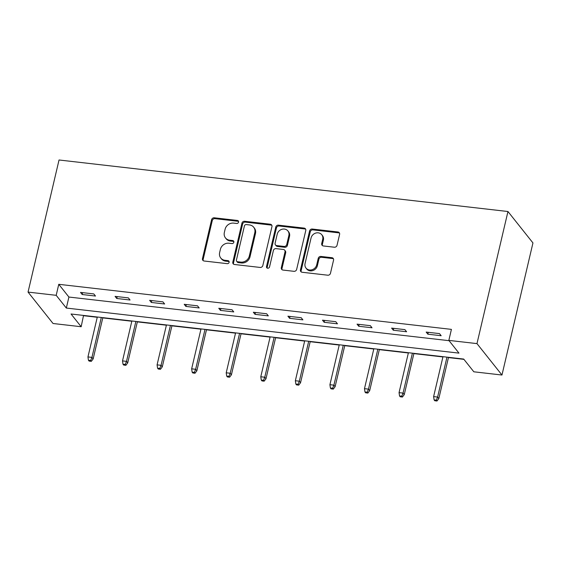 <?xml version="1.0" encoding="UTF-8"?>
<svg xmlns="http://www.w3.org/2000/svg" width="561" height="561" viewBox="0 0 561 561"><rect width="100%" height="100%" fill="white"/><g stroke="black" fill="none" stroke-linecap="round" stroke-linejoin="round"><path stroke-width="0.84" d="M238.558 222.135A1.634 1.452 -38.5 0 0 237.387 220.445L214.281 217.794A2.328 2.069 -38.5 0 0 211.602 219.702L202.479 258.6A2.328 2.069 -38.5 0 0 204.141 261.012L227.254 263.663A1.634 1.452 -38.5 0 0 228.881 261.138A1.634 1.452 -38.5 0 0 227.962 260.641L224.975 260.297A7.454 6.627 -38.5 0 1 220.761 258.025A7.454 6.627 -38.5 0 1 219.632 252.583L220.396 249.343A7.454 6.627 -38.5 0 1 228.979 243.222L231.966 243.565A1.634 1.452 -38.5 0 0 233.6 241.041A1.634 1.452 -38.5 0 0 232.675 240.543L229.687 240.199A7.454 6.627 -38.5 0 1 225.473 237.927A7.454 6.627 -38.5 0 1 224.351 232.485L225.108 229.246A7.454 6.627 -38.5 0 1 233.692 223.124L236.679 223.467A1.634 1.452 -38.5 0 0 238.558 222.135M238.558 221.441A1.634 1.452 -38.5 0 0 238.067 221.293L214.954 218.643A2.328 2.069 -38.5 0 0 212.275 220.55L203.152 259.448A2.328 2.069 -38.5 0 0 203.229 260.676M229.126 261.636A1.634 1.452 -38.5 0 0 228.636 261.489L225.648 261.146L224.975 260.297M233.846 241.539A1.634 1.452 -38.5 0 0 233.355 241.391L230.361 241.048L229.687 240.199M334.356 247.219A2.328 2.069 -38.5 0 0 337.035 245.304L339.594 234.393A2.328 2.069 -38.5 0 0 337.932 231.981L312.267 229.035A2.328 2.069 -38.5 0 0 309.581 230.95L300.458 269.848A2.328 2.069 -38.5 0 0 302.127 272.26L327.792 275.206A2.328 2.069 -38.5 0 0 330.471 273.291L333.564 260.108A2.328 2.069 -38.5 0 0 331.895 257.702L320.913 256.44A2.328 2.069 -38.5 0 0 318.234 258.355L316.699 264.89A6.234 5.54 -38.5 0 1 312.028 269.764A6.234 5.54 -38.5 0 1 306.004 268.102A6.234 5.54 -38.5 0 1 305.065 263.551L311.067 237.941A6.234 5.54 -38.5 0 1 315.738 233.067A6.234 5.54 -38.5 0 1 321.762 234.729A6.234 5.54 -38.5 0 1 322.708 239.281L321.705 243.551A2.328 2.069 -38.5 0 0 323.374 245.956L334.356 247.219M448.835 340.387L476.976 343.613L507.957 211.518L59.031 159.99L28.05 292.092L56.191 295.317L66.324 308.052L458.968 353.121L448.835 340.387L451.416 329.377L58.772 284.308L56.191 295.317M271.952 226.63A2.328 2.069 -38.5 0 0 270.29 224.218L244.624 221.272A2.328 2.069 -38.5 0 0 241.938 223.187L232.815 262.085A2.328 2.069 -38.5 0 0 234.484 264.497L260.15 267.443A2.328 2.069 -38.5 0 0 262.829 265.528L271.952 226.63M278.445 225.157L304.111 228.103A2.328 2.069 -38.5 0 1 305.773 230.515L296.65 269.413A2.328 2.069 -38.5 0 1 293.971 271.321L282.989 270.065A2.328 2.069 -38.5 0 1 281.32 267.653L285.016 251.875A2.328 2.069 -38.5 0 0 283.354 249.463L276.068 248.628A2.328 2.069 -38.5 0 0 273.382 250.543L269.532 266.966A1.634 1.452 -38.5 0 1 266.489 266.615L275.76 227.065A2.328 2.069 -38.5 0 1 278.445 225.157L279.119 226.006L304.784 228.951L304.111 228.103M83.526 315.429L81.177 326.733L71.051 313.999L463.695 359.061L473.828 371.796L501.969 375.029L532.95 242.927L507.957 211.518M58.772 284.308L68.905 297.042L449.073 340.681M82.201 294.518L95.496 296.047L93.806 293.922L80.511 292.4L82.201 294.518L82.635 292.646M116.765 298.487L130.061 300.016L128.371 297.891L115.075 296.369L116.765 298.487L117.207 296.608M151.33 302.456L164.625 303.985L162.935 301.86L149.647 300.331L151.33 302.456L151.772 300.577M185.901 306.425L199.197 307.947L197.507 305.829L184.211 304.3L185.901 306.425L186.343 304.546M220.466 310.394L233.762 311.916L232.072 309.791L218.776 308.27L220.466 310.394L220.908 308.515M255.031 314.356L268.326 315.885L266.636 313.76L253.348 312.239L255.031 314.356L255.472 312.477M289.602 318.325L302.898 319.854L301.208 317.729L287.912 316.201L289.602 318.325L290.044 316.446M324.167 322.295L337.463 323.816L335.773 321.698L322.477 320.17L324.167 322.295L324.609 320.415M358.731 326.264L372.027 327.785L370.337 325.668L357.048 324.139L358.731 326.264L359.173 324.384M393.303 330.226L406.599 331.754L404.909 329.63L391.613 328.108L393.303 330.226L393.745 328.353M427.868 334.195L441.163 335.723L439.473 333.599L426.178 332.077L427.868 334.195L428.309 332.315M83.764 315.724L97.249 317.274M102.775 317.905L131.821 321.236M137.34 321.874L166.386 325.205M171.904 325.843L200.95 329.174M206.476 329.805L235.522 333.143M241.041 333.774L270.086 337.105M275.605 337.743L304.651 341.074M310.177 341.712L339.223 345.043M344.742 345.674L373.787 349.012M379.306 349.643L408.352 352.981M413.878 353.612L442.924 356.943M448.442 357.581L463.926 359.356M81.177 326.733L53.043 323.501L28.05 292.092M501.969 375.029L476.976 343.613M68.905 297.042L66.324 308.052M225.473 237.927L226.146 238.776A7.454 6.627 -38.5 0 0 230.361 241.048M220.761 258.025L221.434 258.873A7.454 6.627 -38.5 0 0 225.648 261.146M271.875 225.403A2.328 2.069 -38.5 0 0 270.963 225.066L245.297 222.121A2.328 2.069 -38.5 0 0 242.618 224.035L233.495 262.934A2.328 2.069 -38.5 0 0 233.572 264.161M246.307 224.575A1.634 1.452 -38.5 0 0 244.428 225.915L236.419 260.059A1.634 1.452 -38.5 0 0 237.584 261.742L240.739 262.106A7.454 6.627 -38.5 0 0 249.322 255.991L254.799 232.654A7.454 6.627 -38.5 0 0 253.67 227.212A7.454 6.627 -38.5 0 0 249.456 224.933L246.307 224.575M236.665 261.244L237.338 262.099A1.634 1.452 -38.5 0 0 238.264 262.597L237.584 261.742M253.67 227.212L254.343 228.061A7.454 6.627 -38.5 0 1 255.472 233.502L249.996 256.84A7.454 6.627 -38.5 0 1 241.419 262.955L238.264 262.597M305.696 229.288A2.328 2.069 -38.5 0 0 304.784 228.951M284.665 250.178L285.346 251.026A2.328 2.069 -38.5 0 1 285.696 252.723L281.994 268.502A2.328 2.069 -38.5 0 0 282.071 269.729M279.119 226.006A2.328 2.069 -38.5 0 0 276.44 227.913L267.162 267.464A1.634 1.452 -38.5 0 0 267.162 268.158M288.859 235.508A6.234 5.54 -38.5 0 0 287.919 230.957A6.234 5.54 -38.5 0 0 281.895 229.295A6.234 5.54 -38.5 0 0 277.225 234.168L275.107 243.194A2.328 2.069 -38.5 0 0 276.776 245.606L284.062 246.44A2.328 2.069 -38.5 0 0 286.741 244.526L288.859 235.508L289.532 236.356A6.234 5.54 -38.5 0 0 288.592 231.805L287.919 230.957M275.458 244.891L276.131 245.739A2.328 2.069 -38.5 0 0 277.45 246.454L276.776 245.606M289.532 236.356L287.414 245.374A2.328 2.069 -38.5 0 1 284.736 247.289L277.45 246.454M321.762 234.729L322.442 235.578A6.234 5.54 -38.5 0 1 323.381 240.129L322.379 244.4A2.328 2.069 -38.5 0 0 322.456 245.62M306.004 268.102L306.678 268.95A6.234 5.54 -38.5 0 0 312.701 270.619A6.234 5.54 -38.5 0 0 317.372 265.739L316.699 264.89M333.486 258.887A2.328 2.069 -38.5 0 0 332.575 258.551L321.586 257.289A2.328 2.069 -38.5 0 0 318.907 259.203L317.372 265.739M339.517 233.173A2.328 2.069 -38.5 0 0 338.606 232.829L312.94 229.884A2.328 2.069 -38.5 0 0 310.261 231.798L301.131 270.697A2.328 2.069 -38.5 0 0 301.215 271.924M88.435 360.232L89.108 361.081L91.324 361.333L90.651 360.485L88.435 360.232L87.951 356.929L91.941 357.385L93.154 358.914L102.831 317.645M90.651 360.485L91.941 357.385L101.303 317.47M87.951 356.929L97.312 317.014M93.154 358.914L91.324 361.333M122.999 364.201L123.679 365.05L125.895 365.302L125.215 364.454L122.999 364.201L122.515 360.898L126.506 361.354L127.719 362.883L137.403 321.614M125.215 364.454L126.506 361.354L135.867 321.439M122.515 360.898L131.877 320.976M127.719 362.883L125.895 365.302M157.571 368.17L158.244 369.019L160.46 369.271L159.787 368.423L157.571 368.17L157.08 364.86L161.07 365.323L162.29 366.852L171.968 325.576M159.787 368.423L161.07 365.323L170.432 325.401M157.08 364.86L166.449 324.945M162.29 366.852L160.46 369.271M192.135 372.132L192.809 372.981L195.025 373.24L194.351 372.392L192.135 372.132L191.652 368.829L195.642 369.285L196.855 370.814L206.532 329.545M194.351 372.392L195.642 369.285L205.003 329.37M191.652 368.829L201.013 328.914M196.855 370.814L195.025 373.24M226.7 376.101L227.38 376.95L229.596 377.202L228.916 376.354L226.7 376.101L226.216 372.799L230.206 373.254L231.42 374.783L241.104 333.515M228.916 376.354L230.206 373.254L239.568 333.339M226.216 372.799L235.578 332.883M231.42 374.783L229.596 377.202M261.272 380.07L261.945 380.919L264.161 381.171L263.488 380.323L261.272 380.07L260.781 376.768L264.771 377.223L265.991 378.752L275.668 337.484M263.488 380.323L264.771 377.223L274.133 337.308M260.781 376.768L270.15 336.845M265.991 378.752L264.161 381.171M295.836 384.04L296.51 384.888L298.725 385.141L298.052 384.292L295.836 384.04L295.352 380.737L299.343 381.192L300.556 382.721L310.233 341.453M298.052 384.292L299.343 381.192L308.704 341.27M295.352 380.737L304.714 340.815M300.556 382.721L298.725 385.141M330.401 388.002L331.081 388.85L333.297 389.11L332.617 388.261L330.401 388.002L329.917 384.699L333.907 385.162L335.12 386.683L344.805 345.415M332.617 388.261L333.907 385.162L343.269 345.239M329.917 384.699L339.279 344.784M335.12 386.683L333.297 389.11M364.973 391.971L365.646 392.819L367.862 393.072L367.189 392.223L364.973 391.971L364.482 388.668L368.472 389.124L369.692 390.652L379.369 349.384M367.189 392.223L368.472 389.124L377.834 349.208M364.482 388.668L373.85 348.753M369.692 390.652L367.862 393.072M399.537 395.94L400.21 396.788L402.426 397.041L401.753 396.192L399.537 395.94L399.053 392.637L403.043 393.093L404.257 394.621L413.934 353.353M401.753 396.192L403.043 393.093L412.405 353.178M399.053 392.637L408.415 352.715M404.257 394.621L402.426 397.041M434.102 399.909L434.782 400.757L436.998 401.01L436.318 400.161L434.102 399.909L433.618 396.606L437.608 397.062L438.821 398.591L448.505 357.322M436.318 400.161L437.608 397.062L446.97 357.147M433.618 396.606L442.98 356.684M438.821 398.591L436.998 401.01M238.067 221.293L237.387 220.445M228.636 261.489L227.962 260.641M233.355 241.391L232.675 240.543M203.152 259.448L202.479 258.6M212.275 220.55L211.602 219.702M214.954 218.643L214.281 217.794M233.495 262.934L232.815 262.085M242.618 224.035L241.938 223.187M245.297 222.121L244.624 221.272M270.963 225.066L270.29 224.218M241.419 262.955L240.739 262.106M249.996 256.84L249.322 255.991M255.472 233.502L254.799 232.654M281.994 268.502L281.32 267.653M285.696 252.723L285.016 251.875M267.162 267.464L266.489 266.615M276.44 227.913L275.76 227.065M284.736 247.289L284.062 246.44M287.414 245.374L286.741 244.526M322.379 244.4L321.705 243.551M323.381 240.129L322.708 239.281M318.907 259.203L318.234 258.355M321.586 257.289L320.913 256.44M332.575 258.551L331.895 257.702M301.131 270.697L300.458 269.848M310.261 231.798L309.581 230.95M312.94 229.884L312.267 229.035M338.606 232.829L337.932 231.981"/></g></svg>
